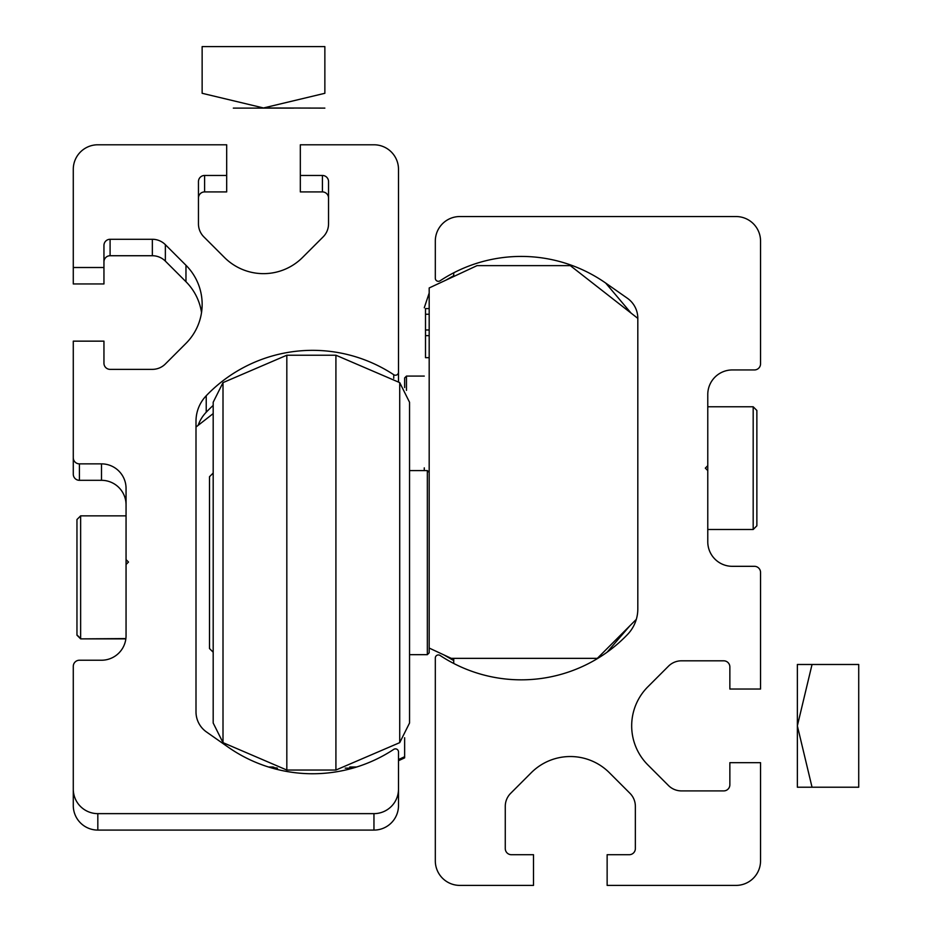 <?xml version="1.0" encoding="UTF-8"?>
<svg xmlns="http://www.w3.org/2000/svg" width="932" height="932" viewBox="0 0 932 932"><rect width="100%" height="100%" fill="white"/><g stroke="black" fill="none" stroke-linecap="round" stroke-linejoin="round"><path stroke-width="1.4" d="M605.695 283.06L627.352 298.228A24.547 24.547 0 0 1 637.814 318.336L637.814 608.957A36.814 36.814 0 0 1 627.586 634.424A147.268 147.268 0 0 1 440.079 655.464A3.064 3.064 0 0 0 435.314 658.015L435.314 860.853A24.547 24.547 0 0 0 459.86 885.4L533.5 885.4L533.5 854.714L511.412 854.714A6.14 6.14 0 0 1 505.272 848.586L505.272 806.331A18.407 18.407 0 0 1 510.666 793.318L531.263 772.71A55.221 55.221 0 0 1 609.365 772.71L629.974 793.318A18.407 18.407 0 0 1 635.356 806.331L635.356 848.586A6.14 6.14 0 0 1 629.228 854.714L607.14 854.714L607.14 885.4L736 885.4A24.547 24.547 0 0 0 760.547 860.853L760.547 762.679L729.861 762.679L729.861 784.767A6.14 6.14 0 0 1 723.721 790.907L681.478 790.907A18.407 18.407 0 0 1 668.454 785.513L647.857 764.904A55.221 55.221 0 0 1 647.857 686.802L668.454 666.205A18.407 18.407 0 0 1 681.478 660.811L723.721 660.811A6.14 6.14 0 0 1 729.861 666.951L729.861 689.039L760.547 689.039L760.547 572.446A6.14 6.14 0 0 0 754.407 566.318L732.319 566.318A24.547 24.547 0 0 1 707.772 541.772L707.772 470.59L705.314 468.132L707.772 465.674L707.772 394.492A24.547 24.547 0 0 1 732.319 369.946L754.407 369.946A6.14 6.14 0 0 0 760.547 363.818L760.547 241.085A24.547 24.547 0 0 0 736 216.539L459.86 216.539A24.547 24.547 0 0 0 435.314 241.085L435.314 278.249A3.064 3.064 0 0 0 440.079 280.8A147.268 147.268 0 0 1 605.695 283.06L631.069 313.094M637.814 318.371L570.314 265.632L477.044 265.632L429.186 287.953L429.186 648.055L451.274 658.353L597.319 658.353L636.323 619.361M429.186 308.585L425.505 308.585L425.505 357.678L429.186 357.678M425.505 335.648L429.186 335.648M425.505 329.986L429.186 329.986M425.505 314.247L429.186 314.247M213.183 420.74L213.183 704.522L213.183 652.225L209.502 648.544L209.502 476.718L213.183 473.037M409.544 562.637L409.544 723.011L399.723 742.641L399.723 382.621L409.544 402.251L409.544 562.637M286.823 355.22L286.823 770.042L223.004 742.641L223.004 382.621L286.823 355.22L335.916 355.22L335.916 770.042L399.723 742.641M223.004 382.621L213.183 402.251L213.183 723.011L223.004 742.641M409.544 453.709L409.544 402.251M429.186 648.055L429.186 652.831L427.345 654.672L427.345 470.59L409.544 470.59M756.866 410.453L756.866 525.811L753.184 529.493L753.184 406.771L756.866 410.453M707.772 470.59L707.772 465.674M756.866 453.255L756.866 497.886M453.733 276.513L453.733 272.808M629.706 625.966L607.14 652.179A147.268 147.268 0 0 1 453.733 663.456L453.733 658.353M797.361 787.214L797.361 664.493L858.722 664.493L858.722 787.214L797.361 787.214M812.04 787.214L797.361 725.853L812.04 664.493M97.825 813.636A24.547 24.547 180 0 1 73.278 789.089L73.278 805.539A24.547 24.547 180 0 0 97.825 830.086L97.825 813.636L373.953 813.636A24.547 24.547 180 0 0 398.5 789.089L398.5 751.938A3.064 3.064 180 0 0 393.747 749.375A147.268 147.268 180 0 1 228.119 747.115L206.473 731.958A24.547 24.547 180 0 1 196 711.85L196 421.217A36.814 36.814 180 0 1 206.228 395.75A147.268 147.268 -0 0 1 393.747 374.722A3.064 3.064 180 0 0 398.5 372.159L398.5 169.321A24.547 24.547 -0 0 0 373.953 144.786L300.325 144.786L300.325 175.461L322.414 175.461A6.14 6.14 -0 0 1 328.542 181.6L328.542 223.843A18.407 18.407 -0 0 1 323.159 236.868L302.55 257.465A55.221 55.221 180 0 1 224.449 257.465L203.852 236.868A18.407 18.407 180 0 1 198.458 223.843L198.458 181.6A6.14 6.14 180 0 1 204.597 175.461L226.686 175.461L226.686 191.91L204.597 191.91L204.597 175.461M398.5 789.089L398.5 805.539A24.547 24.547 180 0 1 373.953 830.086L97.825 830.086M198.12 425.376A36.814 36.814 180 0 1 206.228 412.212L206.228 395.75M213.183 405.408A147.268 147.268 -0 0 0 206.228 412.212M398.5 381.712L398.5 372.159M328.542 198.05A6.14 6.14 -0 0 0 322.414 191.91L300.325 191.91L300.325 175.461M198.458 198.05A6.14 6.14 180 0 1 204.597 191.91M73.278 267.507L103.953 267.507L103.953 283.957L73.278 283.957L73.278 169.321A24.547 24.547 180 0 1 97.825 144.786L226.686 144.786L226.686 175.461M103.953 267.507L103.953 245.419A6.14 6.14 -0 0 1 110.093 239.279L152.347 239.279A18.407 18.407 -0 0 1 165.36 244.673L185.969 265.27A55.221 55.221 180 0 1 185.969 343.372L165.36 363.981A18.407 18.407 180 0 1 152.347 369.363L110.093 369.363A6.14 6.14 180 0 1 103.953 363.235L103.953 341.147L73.278 341.147L73.278 457.728A6.14 6.14 -0 0 0 79.418 463.868L101.506 463.868A24.547 24.547 -0 0 1 126.053 488.415L126.053 559.596L128.5 562.043L126.053 564.501L126.053 559.596M201.522 312.546A55.221 55.221 180 0 0 185.969 281.72L165.36 261.123A18.407 18.407 -0 0 0 152.347 255.729L110.093 255.729A6.14 6.14 -0 0 0 103.953 261.869M126.053 504.864A24.547 24.547 -0 0 0 101.506 480.318L79.418 480.318A6.14 6.14 -0 0 1 73.278 474.178L73.278 457.728M73.278 789.089L73.278 666.368A6.14 6.14 180 0 1 79.418 660.229L101.506 660.229A24.547 24.547 180 0 0 126.053 635.682L126.053 564.501M271.934 768.026L277.025 768.038M269.383 767.269L274.008 767.281M404.639 737.736L404.639 757.856L398.5 760.71M196 427.031L213.183 413.598M273.46 767.129L268.987 767.141M272.377 768.154L277.503 768.154M345.224 768.154L352.809 768.154M268.556 767.013L272.994 767.013M349.733 767.013L356.63 767.013M276.373 767.875L271.468 767.886M404.639 756.714L398.5 759.568M424.27 470.59L424.27 467.864M404.639 387.526L404.639 377.926L406.48 376.085L406.48 390.368M126.053 515.85L80.641 515.85L80.641 638.571L76.96 634.89L76.96 519.532L76.96 606.965M293.673 108.112L233.326 108.112L293.673 108.112M263.5 107.961L324.86 108.112L263.5 107.961L324.86 93.293L324.86 46.6L202.139 46.6L202.139 93.293L263.5 107.961M373.953 830.086L373.953 813.636M393.747 378.357L393.747 374.722M322.414 191.91L322.414 175.461M110.093 255.729L110.093 239.279M152.347 255.729L152.347 239.279M165.36 261.123L165.36 244.673M185.969 281.72L185.969 265.27M79.418 480.318L79.418 463.868M101.506 480.318L101.506 463.868M125.878 638.571L80.641 638.874L76.96 635.193M286.823 770.042L335.916 770.042M335.916 355.22L399.723 382.621M409.544 654.672L427.345 654.672M429.186 472.431L427.345 470.59M707.772 406.771L753.184 406.771M707.772 529.493L753.184 529.493L756.866 525.811L753.184 529.493M453.733 660.578L444.028 654.975M453.733 275.686L445.682 280.264M429.186 293.032L424.27 307.758M424.27 376.085L406.48 376.085M125.843 638.874L80.641 638.874M80.641 515.85L76.96 519.532"/></g></svg>
